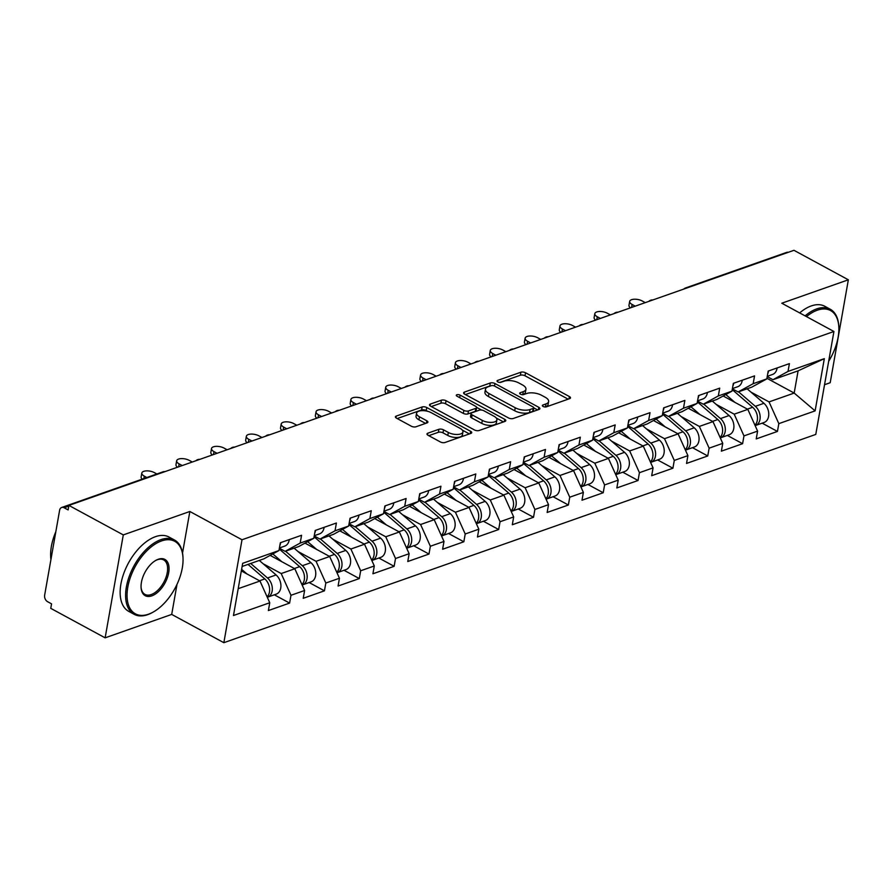 <?xml version="1.0" encoding="UTF-8"?>
<svg xmlns="http://www.w3.org/2000/svg" width="893" height="893" viewBox="0 0 893 893"><rect width="100%" height="100%" fill="white"/><g stroke="black" fill="none" stroke-linecap="round" stroke-linejoin="round"><path stroke-width="1.34" d="M543.111 406.46A2.322 1.005 10 0 0 546.349 406.851L569.645 398.646A3.315 1.44 10 0 0 570.482 397.91A3.315 1.44 10 0 0 569.399 396.559L525.53 372.772A3.315 1.44 10 0 0 520.898 372.214L497.602 380.418A2.322 1.005 10 0 0 497.021 380.943A2.322 1.005 10 0 0 497.769 381.88A2.322 1.005 10 0 0 501.018 382.271L504.032 381.211A10.627 4.61 10 0 1 518.844 382.963L522.505 384.95A10.627 4.61 10 0 1 525.944 389.259A10.627 4.61 10 0 1 523.287 391.647L520.273 392.708A2.322 1.005 10 0 0 519.693 393.233A2.322 1.005 10 0 0 520.44 394.17A2.322 1.005 10 0 0 523.678 394.561L526.691 393.5A10.627 4.61 10 0 1 541.515 395.253L545.165 397.24A10.627 4.61 10 0 1 548.615 401.549A10.627 4.61 10 0 1 545.947 403.937L542.933 404.998A2.322 1.005 10 0 0 542.352 405.522A2.322 1.005 10 0 0 543.111 406.46M427.814 433.194A3.315 1.44 10 0 0 426.988 433.931A3.315 1.44 10 0 0 428.06 435.282L440.372 441.957A3.315 1.44 10 0 0 445.004 442.504L470.868 433.406A3.315 1.44 10 0 0 471.705 432.659A3.315 1.44 10 0 0 470.622 431.308L426.754 407.521A3.315 1.44 10 0 0 422.121 406.974L396.258 416.071A3.315 1.44 10 0 0 395.42 416.819A3.315 1.44 10 0 0 396.492 418.17L411.36 426.229A3.315 1.44 10 0 0 415.993 426.776L427.066 422.88A3.315 1.44 10 0 0 427.903 422.143A3.315 1.44 10 0 0 426.821 420.793L419.453 416.797A8.874 3.851 10 0 1 416.573 413.191A8.874 3.851 10 0 1 422.054 410.646A8.874 3.851 10 0 1 431.185 412.666L460.062 428.327A8.874 3.851 10 0 1 462.942 431.933A8.874 3.851 10 0 1 457.462 434.478A8.874 3.851 10 0 1 448.331 432.458L443.52 429.846A3.315 1.44 10 0 0 438.887 429.299L427.814 433.194L427.513 434.924M189.852 511.488L123.29 534.907L68.906 505.427L793.966 250.308L848.35 279.799L781.788 303.218L833.928 331.493L242.003 539.763L189.852 511.488L182.529 553.068M508.552 417.969A3.315 1.44 10 0 0 513.185 418.516L539.059 409.418A3.315 1.44 10 0 0 539.885 408.67A3.315 1.44 10 0 0 538.814 407.32L494.945 383.532A3.315 1.44 10 0 0 490.313 382.985L464.438 392.083A3.315 1.44 10 0 0 463.612 392.831A3.315 1.44 10 0 0 464.684 394.181L508.552 417.969M504.969 421.407L479.094 430.515A3.315 1.44 10 0 1 474.462 429.957L430.593 406.17A3.315 1.44 10 0 1 429.511 404.83A3.315 1.44 10 0 1 430.348 404.082L441.421 400.187A3.315 1.44 10 0 1 446.053 400.734L463.847 410.378A3.315 1.44 10 0 0 468.468 410.936L475.813 408.347A3.315 1.44 10 0 0 476.65 407.599A3.315 1.44 10 0 0 475.567 406.259L457.049 396.213A2.322 1.005 10 0 1 456.29 395.264A2.322 1.005 10 0 1 457.729 394.606A2.322 1.005 10 0 1 460.118 395.13L504.724 419.319A3.315 1.44 10 0 1 505.795 420.659A3.315 1.44 10 0 1 504.969 421.407M123.29 534.907L105.14 637.836L171.702 614.417L223.853 642.692L242.003 539.763M223.853 642.692L815.778 434.422L833.928 331.493M274.318 594.805L289.6 603.088L290.984 595.285L281.206 573.552L263.134 563.751M289.6 603.088L268.38 610.555L269.753 602.753L233.464 615.523L242.673 563.316L278.962 550.546L280.346 542.743L301.566 535.275L300.182 543.078L313.811 538.278L315.184 530.475L336.404 523.008L335.031 530.81L348.661 526.022L350.034 518.219L371.254 510.751L369.881 518.554L383.499 513.754L384.883 505.963L406.103 498.495L404.719 506.298L418.348 501.498L419.721 493.695L440.941 486.227L439.568 494.03L453.197 489.241L454.57 481.439L475.79 473.971L474.417 481.774L488.036 476.974L489.42 469.171L510.64 461.714L509.256 469.506L522.885 464.717L524.258 456.915L545.478 449.447L544.105 457.249L557.734 452.461L559.107 444.658L580.327 437.19L578.954 444.993L592.572 440.193L593.957 432.391L615.177 424.923L613.792 432.725L627.422 427.937L628.795 420.134L650.015 412.666L648.642 420.469L662.271 415.669L663.644 407.878L684.864 400.41L683.491 408.213L697.109 403.413L698.493 395.61L719.713 388.142L718.329 395.945L731.959 391.156L733.332 383.354L754.552 375.886L753.179 383.689L766.808 378.889L768.181 371.086L789.401 363.63L788.028 371.421L824.328 358.651L815.119 410.869L778.819 423.639L769.052 401.906L750.968 392.105M762.164 423.159L777.446 431.442L778.819 423.639M777.446 431.442L756.226 438.909L757.599 431.107L743.969 435.907L734.202 414.162L716.119 404.362M727.315 435.416L742.596 443.698L743.969 435.907M742.596 443.698L721.377 451.166L722.75 443.363L709.131 448.163L699.353 426.43L681.281 416.618M692.466 447.672L707.747 455.966L709.131 448.163M707.747 455.966L686.527 463.434L687.911 455.631L674.282 460.42L664.515 438.686L646.432 428.886M657.616 459.94L672.909 468.222L674.282 460.42M672.909 468.222L651.689 475.69L653.062 467.887L639.433 472.687L629.665 450.943L611.582 441.142M622.778 472.196L638.06 480.49L639.433 472.687M638.06 480.49L616.84 487.946L618.213 480.155L604.594 484.944L594.816 463.21L576.744 453.41M587.929 484.464L603.21 492.746L604.594 484.944M603.21 492.746L581.99 500.214L583.375 492.411L569.745 497.2L559.978 475.467L541.895 465.666M553.08 496.72L568.372 505.003L569.745 497.2M568.372 505.003L547.152 512.47L548.525 504.668L534.896 509.468L525.129 487.734L507.045 477.922M518.241 508.977L533.523 517.27L534.896 509.468M533.523 517.27L512.303 524.738L513.676 516.935L500.058 521.724L490.279 499.991L472.207 490.19M483.392 521.244L498.674 529.527L500.058 521.724M498.674 529.527L477.454 536.994L478.838 529.192L465.208 533.992L455.441 512.247L437.358 502.446M448.543 533.501L463.835 541.783L465.208 533.992M463.835 541.783L442.615 549.251L443.988 541.448L430.359 546.248L420.592 524.515L402.509 514.703M413.705 545.757L428.986 554.051L430.359 546.248M428.986 554.051L407.766 561.518L409.139 553.716L395.521 558.505L385.743 536.771L367.67 526.97M378.855 558.025L394.137 566.307L395.521 558.505M394.137 566.307L372.917 573.775L374.301 565.972L360.672 570.772L350.904 549.028L332.821 539.227M344.006 570.281L359.299 578.575L360.672 570.772M359.299 578.575L338.079 586.031L339.452 578.24L325.822 583.029L316.055 561.295L297.972 551.494M309.168 582.549L324.449 590.831L325.822 583.029M324.449 590.831L303.229 598.299L304.602 590.496L290.984 595.285M279.375 548.224L285.124 551.349L300.182 543.078M313.811 538.278L298.753 546.549L285.124 551.349M281.206 573.552L294.835 568.763L270.155 555.379M304.602 590.496L294.835 568.763M314.213 535.967L319.973 539.082L335.031 530.81M348.661 526.022L333.591 534.293L319.973 539.082M316.055 561.295L329.684 556.495L305.004 543.123M339.452 578.24L329.684 556.495M349.063 523.711L354.811 526.825L369.881 518.554M383.499 513.754L368.441 522.037L354.811 526.825M350.904 549.028L364.523 544.239L339.853 530.855M374.301 565.972L364.523 544.239M383.912 511.443L389.661 514.569L404.719 506.298M418.348 501.498L403.29 509.769L389.661 514.569M385.743 536.771L399.372 531.982L374.692 518.599M409.139 553.716L399.372 531.982M418.761 499.187L424.51 502.301L439.568 494.03M453.197 489.241L438.128 497.513L424.51 502.301M420.592 524.515L434.221 519.715L409.541 506.331M443.988 541.448L434.221 519.715M453.599 486.931L459.348 490.045L474.417 481.774M488.036 476.974L472.977 485.245L459.348 490.045M455.441 512.247L469.059 507.458L444.39 494.075M478.838 529.192L469.059 507.458M488.449 474.663L494.197 477.788L509.256 469.506M522.885 464.717L507.827 472.989L494.197 477.788M490.279 499.991L503.909 495.191L479.228 481.818M513.676 516.935L503.909 495.191M523.298 462.407L529.047 465.521L544.105 457.249M557.734 452.461L542.665 460.732L529.047 465.521M525.129 487.734L538.758 482.934L514.078 469.551M548.525 504.668L538.758 482.934M558.136 450.139L563.885 453.264L578.954 444.993M592.572 440.193L577.514 448.465L563.885 453.264M559.978 475.467L573.596 470.678L548.927 457.294M583.375 492.411L573.596 470.678M592.985 437.883L598.734 440.997L613.792 432.725M627.422 427.937L612.364 436.208L598.734 440.997M594.816 463.21L608.446 458.41L583.765 445.038M618.213 480.155L608.446 458.41M627.835 425.626L633.583 428.74L648.642 420.469M662.271 415.669L647.202 423.952L633.583 428.74M629.665 450.943L643.295 446.154L618.615 432.77M653.062 467.887L643.295 446.154M662.673 413.359L668.422 416.484L683.491 408.213M697.109 403.413L682.051 411.684L668.422 416.484M664.515 438.686L678.133 433.898L653.464 420.514M687.911 455.631L678.133 433.898M697.522 401.102L703.271 404.216L718.329 395.945M731.959 391.156L716.9 399.428L703.271 404.216M699.353 426.43L712.982 421.63L688.302 408.246M722.75 443.363L712.982 421.63M732.372 388.846L738.12 391.96L753.179 383.689M766.808 378.889L751.75 387.16L738.12 391.96M734.202 414.162L747.832 409.374L723.151 395.99M757.599 431.107L747.832 409.374M687.108 287.903A5.068 3.617 70.6 0 0 685.534 287.97L786.722 252.373A5.068 3.617 70.6 0 1 788.296 252.306M767.21 376.578L772.97 379.704L788.028 371.421M769.052 401.906L794.178 393.065L798.096 370.852L772.97 379.704M766.908 378.275L794.178 393.065L815.119 410.869M798.096 370.852L824.328 358.651M824.552 384.716L830.2 382.717L848.35 279.799M105.14 637.836L50.756 608.356L51.56 603.847L47.586 601.692A5.068 3.617 -109.4 0 1 44.65 595.173L59.619 510.249A5.068 3.617 -109.4 0 1 61.662 507.492A5.068 3.617 -109.4 0 1 64.14 507.771L68.114 509.925L68.906 505.427M278.962 550.546L263.904 558.817L242.103 566.486M238.197 588.688L259.986 581.019L241.333 570.906M269.753 602.753L259.986 581.019M171.702 614.417L177.004 584.368M545.266 406.996L545.422 406.94A10.627 4.61 10 0 0 548.079 404.551L548.615 401.549M525.944 389.259L525.419 392.261A10.627 4.61 10 0 1 522.751 394.65L522.595 394.706M568.16 399.171L524.995 375.774A3.315 1.44 10 0 0 520.373 375.216L499.935 382.416M491.038 385.776A3.315 1.44 10 0 0 489.788 385.977L465.398 394.561M537.575 409.932L533.813 407.9A2.322 1.005 10 0 0 533.065 406.951L494.555 386.066A2.322 1.005 10 0 0 491.317 385.676L488.136 386.803A10.627 4.61 10 0 0 485.468 389.181A10.627 4.61 10 0 0 488.917 393.5L515.239 407.766A10.627 4.61 10 0 0 530.051 409.53L533.233 408.414A2.322 1.005 10 0 0 533.813 407.889L533.288 410.892A2.322 1.005 10 0 1 532.708 411.416L529.527 412.533L530.051 409.53M485.468 389.181L484.944 392.183A10.627 4.61 10 0 0 488.393 396.492L488.917 393.5M529.527 412.533A10.627 4.61 10 0 1 514.714 410.769L488.393 396.492M431.297 406.561L440.885 403.189L441.421 400.187M476.65 407.599L476.114 410.601A3.315 1.44 10 0 1 475.288 411.349L467.943 413.928A3.315 1.44 10 0 1 463.311 413.381L445.518 403.736A3.315 1.44 10 0 0 440.885 403.189M476.65 407.387L481.561 410.043M496.318 418.047L503.485 421.931M482.309 420.391A8.874 3.851 10 0 0 491.429 422.411A8.874 3.851 10 0 0 496.91 419.866A8.874 3.851 10 0 0 494.03 416.261L483.861 410.747A3.315 1.44 10 0 0 479.228 410.2L471.884 412.778A3.315 1.44 10 0 0 471.058 413.526A3.315 1.44 10 0 0 472.129 414.877L482.309 420.391L481.774 423.394A8.874 3.851 10 0 0 490.904 425.414A8.874 3.851 10 0 0 496.385 422.869L496.91 419.866M471.058 413.526L470.522 416.529A3.315 1.44 10 0 0 471.604 417.879L472.129 414.877M481.774 423.394L471.604 417.879M462.942 431.933L462.418 434.936A8.874 3.851 10 0 1 456.926 437.481A8.874 3.851 10 0 1 447.806 435.46L442.995 432.848A3.315 1.44 10 0 0 438.363 432.29L428.774 435.672M416.573 413.191L416.038 416.194A8.874 3.851 10 0 0 418.917 419.799L419.453 416.797M425.581 423.405L418.917 419.799M427.68 411.316L426.229 410.523A3.315 1.44 10 0 0 421.596 409.976L397.206 418.549M469.383 433.931L462.34 430.113M755.132 425.615A11.162 7.97 -109.4 0 0 755.5 425.503A11.162 7.97 -109.4 0 0 760.166 417.143A11.162 7.97 -109.4 0 0 755.333 406.326L738.533 391.815M755.5 425.503L764.095 422.478A11.162 7.97 -109.4 0 0 768.773 414.118A11.162 7.97 -109.4 0 0 763.939 403.301L747.128 388.79M754.92 425.146A11.162 7.97 -109.4 0 0 752.654 407.264L732.227 389.627M734.816 402.319L725.808 394.539M645.271 302.627L642.179 300.952A7.613 3.304 10 0 0 634.365 299.222A7.613 3.304 10 0 0 629.665 301.399A7.613 3.304 10 0 0 632.132 304.491L631.608 307.438M630.514 307.817A7.613 3.304 -170 0 1 628.973 305.306L629.665 301.399M768.516 370.975A11.162 7.97 70.6 0 1 767.69 373.888M777.122 367.949A11.162 7.97 70.6 0 1 772.557 374.457L767.254 376.333M635.213 306.165L632.132 304.491M828.682 361.274A41.257 22.682 118.5 0 0 838.795 326.615A41.257 22.682 118.5 0 0 817.318 310.195A41.257 22.682 118.5 0 0 806.468 316.602M805.118 315.865A42.272 23.24 -61.5 0 1 816.727 308.889A42.272 23.24 -61.5 0 1 830.267 309.246A42.272 23.24 -61.5 0 1 838.728 325.722L838.795 326.615M799.648 312.907A42.272 23.24 -61.5 0 1 811.268 305.931A42.272 23.24 -61.5 0 1 824.797 306.277L830.267 309.246M161.499 540.946A41.257 22.682 118.5 0 0 127.799 587.148A41.257 22.682 118.5 0 0 148.595 614.172A41.257 22.682 118.5 0 0 153.362 611.973A41.257 22.682 118.5 0 0 182.976 557.366A41.257 22.682 118.5 0 0 161.499 540.946M153.362 611.973L152.58 612.419A42.272 23.24 -61.5 0 1 147.691 614.663A42.272 23.24 -61.5 0 1 134.151 614.317A42.272 23.24 -61.5 0 1 129.195 576.498A42.272 23.24 -61.5 0 1 160.919 539.64A42.272 23.24 -61.5 0 1 174.448 539.997A42.272 23.24 -61.5 0 1 182.92 556.473L182.976 557.366M158.273 559.252A20.628 11.341 -61.5 0 1 168.677 572.759A20.628 11.341 -61.5 0 1 151.821 595.865A20.628 11.341 -61.5 0 1 141.083 587.65A20.628 11.341 -61.5 0 1 155.884 560.346A20.628 11.341 -61.5 0 1 158.273 559.252M141.061 587.192A19.613 10.783 118.5 0 0 144.956 594.392A19.613 10.783 118.5 0 0 151.23 594.559A19.613 10.783 118.5 0 0 165.953 577.458A19.613 10.783 118.5 0 0 163.653 559.911A19.613 10.783 118.5 0 0 157.369 559.755A19.613 10.783 118.5 0 0 155.494 560.581M50.934 559.554A42.272 23.24 -61.5 0 1 55.846 531.67M134.151 614.317L128.692 611.348A42.272 23.24 -61.5 0 1 123.736 573.54A42.272 23.24 -61.5 0 1 155.449 536.682A42.272 23.24 -61.5 0 1 168.989 537.028L174.448 539.997M720.283 437.871A11.162 7.97 -109.4 0 0 720.651 437.76A11.162 7.97 -109.4 0 0 725.328 429.399A11.162 7.97 -109.4 0 0 720.495 418.583L703.684 404.071M720.651 437.76L729.246 434.735A11.162 7.97 -109.4 0 0 733.923 426.374A11.162 7.97 -109.4 0 0 729.09 415.558L712.29 401.046M720.071 437.403A11.162 7.97 -109.4 0 0 717.805 419.531L697.388 401.895M699.978 414.575L690.959 406.795M685.433 450.139A11.162 7.97 -109.4 0 0 685.802 450.016A11.162 7.97 -109.4 0 0 690.479 441.667A11.162 7.97 -109.4 0 0 685.645 430.839L668.835 416.339M685.802 450.016L694.408 446.991A11.162 7.97 -109.4 0 0 699.074 438.642A11.162 7.97 -109.4 0 0 694.241 427.814L677.441 413.314M685.232 449.67A11.162 7.97 -109.4 0 0 682.966 431.788L662.539 414.151M665.129 426.843L656.109 419.051M650.595 462.395A11.162 7.97 -109.4 0 0 650.964 462.284A11.162 7.97 -109.4 0 0 655.629 453.923A11.162 7.97 -109.4 0 0 650.796 443.107L633.997 428.595M650.964 462.284L659.559 459.259A11.162 7.97 -109.4 0 0 664.236 450.898A11.162 7.97 -109.4 0 0 659.402 440.082L642.592 425.57M650.383 461.927A11.162 7.97 -109.4 0 0 648.117 444.044L627.69 426.407M630.279 439.099L621.271 431.319M615.746 474.652A11.162 7.97 -109.4 0 0 616.114 474.54A11.162 7.97 -109.4 0 0 620.791 466.179A11.162 7.97 -109.4 0 0 615.958 455.363L599.147 440.852M616.114 474.54L624.709 471.515A11.162 7.97 -109.4 0 0 629.386 463.154A11.162 7.97 -109.4 0 0 624.553 452.338L607.753 437.827M615.534 474.194A11.162 7.97 -109.4 0 0 613.268 456.312L592.84 438.675M595.441 451.356L586.422 443.575M580.896 486.919A11.162 7.97 -109.4 0 0 581.265 486.808A11.162 7.97 -109.4 0 0 585.942 478.447A11.162 7.97 -109.4 0 0 581.109 467.631L564.298 453.119M581.265 486.808L589.871 483.772A11.162 7.97 -109.4 0 0 594.537 475.422A11.162 7.97 -109.4 0 0 589.704 464.594L572.904 450.094M580.696 486.451A11.162 7.97 -109.4 0 0 578.43 468.568L558.002 450.932M560.592 463.623L551.573 455.832M610.421 314.894L607.34 313.22A7.613 3.304 10 0 0 599.516 311.49A7.613 3.304 10 0 0 594.816 313.666A7.613 3.304 10 0 0 597.283 316.758L596.77 319.694M595.676 320.085A7.613 3.304 -170 0 1 594.124 317.562L594.816 313.666M733.678 383.231A11.162 7.97 70.6 0 1 732.84 386.144M742.273 380.206A11.162 7.97 70.6 0 1 737.718 386.725L732.416 388.589M600.375 318.421L597.283 316.758M575.572 327.151L572.491 325.476A7.613 3.304 10 0 0 564.666 323.746A7.613 3.304 10 0 0 559.967 325.923A7.613 3.304 10 0 0 562.434 329.015L561.92 331.95M560.826 332.341A7.613 3.304 -170 0 1 559.286 329.83L559.967 325.923M698.828 395.487A11.162 7.97 70.6 0 1 697.991 398.412M707.423 392.462A11.162 7.97 70.6 0 1 702.869 398.981L697.567 400.845M565.526 330.689L562.434 329.015M540.734 339.407L537.642 337.733A7.613 3.304 10 0 0 529.828 336.002A7.613 3.304 10 0 0 525.129 338.19A7.613 3.304 10 0 0 527.596 341.271L527.071 344.218M525.977 344.598A7.613 3.304 -170 0 1 524.437 342.086L525.129 338.19M663.979 407.755A11.162 7.97 70.6 0 1 663.153 410.668M672.585 404.73A11.162 7.97 70.6 0 1 668.02 411.238L662.718 413.113M530.676 342.945L527.596 341.271M505.884 351.675L502.804 350A7.613 3.304 10 0 0 494.979 348.27A7.613 3.304 10 0 0 490.279 350.447A7.613 3.304 10 0 0 492.746 353.539L492.233 356.474M491.139 356.865A7.613 3.304 -170 0 1 489.587 354.342L490.279 350.447M629.141 420.011A11.162 7.97 70.6 0 1 628.304 422.936M637.736 416.986A11.162 7.97 70.6 0 1 633.182 423.505L627.879 425.369M495.838 355.213L492.746 353.539M471.035 363.931L467.954 362.257A7.613 3.304 10 0 0 460.129 360.526A7.613 3.304 10 0 0 455.43 362.703A7.613 3.304 10 0 0 457.897 365.795L457.383 368.742M456.29 369.122A7.613 3.304 -170 0 1 454.749 366.61L455.43 362.703M594.291 432.279A11.162 7.97 70.6 0 1 593.454 435.192M602.887 429.254A11.162 7.97 70.6 0 1 598.332 435.762L593.03 437.626M460.989 367.469L457.897 365.795M546.058 499.176A11.162 7.97 -109.4 0 0 546.427 499.064A11.162 7.97 -109.4 0 0 551.093 490.704A11.162 7.97 -109.4 0 0 546.259 479.887L529.46 465.376M546.427 499.064L555.022 496.039A11.162 7.97 -109.4 0 0 559.699 487.678A11.162 7.97 -109.4 0 0 554.866 476.862L538.055 462.351M545.846 498.707A11.162 7.97 -109.4 0 0 543.58 480.825L523.153 463.188M525.743 475.88L516.734 468.099M436.197 376.199L433.105 374.524A7.613 3.304 10 0 0 425.291 372.794A7.613 3.304 10 0 0 420.592 374.971A7.613 3.304 10 0 0 423.059 378.052L422.534 380.998M421.44 381.378A7.613 3.304 -170 0 1 419.9 378.866L420.592 374.971M559.442 444.535A11.162 7.97 70.6 0 1 558.616 447.449M568.048 441.51A11.162 7.97 70.6 0 1 563.483 448.029L558.181 449.893M426.14 379.726L423.059 378.052M511.209 511.443A11.162 7.97 -109.4 0 0 511.577 511.321A11.162 7.97 -109.4 0 0 516.254 502.971A11.162 7.97 -109.4 0 0 511.41 492.143L494.61 477.643M511.577 511.321L520.173 508.296A11.162 7.97 -109.4 0 0 524.85 499.935A11.162 7.97 -109.4 0 0 520.016 489.118L503.217 474.607M510.997 510.975A11.162 7.97 -109.4 0 0 508.731 493.092L488.304 475.456M490.904 488.147L481.885 480.356M401.348 388.455L398.267 386.781A7.613 3.304 10 0 0 390.442 385.05A7.613 3.304 10 0 0 385.743 387.227A7.613 3.304 10 0 0 388.209 390.319L387.696 393.255M386.602 393.646A7.613 3.304 -170 0 1 385.05 391.134L385.743 387.227M524.604 456.792A11.162 7.97 70.6 0 1 523.767 459.716M533.199 453.767A11.162 7.97 70.6 0 1 528.645 460.286L523.343 462.15M391.29 391.994L388.209 390.319M476.36 523.7A11.162 7.97 -109.4 0 0 476.728 523.588A11.162 7.97 -109.4 0 0 481.405 515.228A11.162 7.97 -109.4 0 0 476.572 504.411L459.761 489.9M476.728 523.588L485.334 520.563A11.162 7.97 -109.4 0 0 490 512.202A11.162 7.97 -109.4 0 0 485.167 501.386L468.367 486.875M476.159 523.231A11.162 7.97 -109.4 0 0 473.893 505.349L453.465 487.712M456.055 500.404L447.036 492.623M366.498 400.711L363.418 399.037A7.613 3.304 10 0 0 355.593 397.307A7.613 3.304 10 0 0 350.893 399.484A7.613 3.304 10 0 0 353.36 402.576L352.847 405.522M351.753 405.902A7.613 3.304 -170 0 1 350.212 403.39L350.893 399.484M489.755 469.059A11.162 7.97 70.6 0 1 488.917 471.973M498.35 466.034A11.162 7.97 70.6 0 1 493.796 472.542L488.493 474.417M356.452 404.25L353.36 402.576M441.522 535.956A11.162 7.97 -109.4 0 0 441.89 535.845A11.162 7.97 -109.4 0 0 446.556 527.484A11.162 7.97 -109.4 0 0 441.722 516.667L424.923 502.156M441.89 535.845L450.485 532.82A11.162 7.97 -109.4 0 0 455.162 524.459A11.162 7.97 -109.4 0 0 450.329 513.642L433.518 499.131M441.309 535.487A11.162 7.97 -109.4 0 0 439.043 517.616L418.616 499.98M421.206 512.66L412.198 504.88M331.66 412.979L328.568 411.305A7.613 3.304 10 0 0 320.754 409.574A7.613 3.304 10 0 0 316.055 411.751A7.613 3.304 10 0 0 318.522 414.843L317.997 417.779M316.903 418.17A7.613 3.304 -170 0 1 315.363 415.647L316.055 411.751M454.905 481.316A11.162 7.97 70.6 0 1 454.079 484.229M463.512 478.291A11.162 7.97 70.6 0 1 458.946 484.81L453.644 486.674M321.603 416.506L318.522 414.843M406.672 548.224A11.162 7.97 -109.4 0 0 407.041 548.101A11.162 7.97 -109.4 0 0 411.718 539.752A11.162 7.97 -109.4 0 0 406.873 528.924L390.074 514.424M407.041 548.101L415.636 545.076A11.162 7.97 -109.4 0 0 420.313 536.726A11.162 7.97 -109.4 0 0 415.479 525.899L398.669 511.399M406.46 547.755A11.162 7.97 -109.4 0 0 404.194 529.873L383.767 512.236M386.368 524.928L377.348 517.136M296.811 425.235L293.719 423.561A7.613 3.304 10 0 0 285.905 421.831A7.613 3.304 10 0 0 281.206 424.008A7.613 3.304 10 0 0 283.673 427.1L283.159 430.035M282.065 430.426A7.613 3.304 -170 0 1 280.514 427.914L281.206 424.008M420.067 493.572A11.162 7.97 70.6 0 1 419.23 496.497M428.662 490.547A11.162 7.97 70.6 0 1 424.108 497.066L418.806 498.93M286.753 428.774L283.673 427.1M371.823 560.48A11.162 7.97 -109.4 0 0 372.191 560.369A11.162 7.97 -109.4 0 0 376.868 552.008A11.162 7.97 -109.4 0 0 372.035 541.191L355.224 526.68M372.191 560.369L380.798 557.344A11.162 7.97 -109.4 0 0 385.463 548.983A11.162 7.97 -109.4 0 0 380.63 538.166L363.831 523.655M371.611 560.011A11.162 7.97 -109.4 0 0 369.356 542.129L348.929 524.492M351.518 537.184L342.499 529.404M261.962 437.492L258.881 435.829A7.613 3.304 10 0 0 251.056 434.087A7.613 3.304 10 0 0 246.356 436.275A7.613 3.304 10 0 0 248.823 439.356L248.31 442.303M247.216 442.682A7.613 3.304 -170 0 1 245.675 440.171L246.356 436.275M385.218 505.84A11.162 7.97 70.6 0 1 384.381 508.753M393.813 502.815A11.162 7.97 70.6 0 1 389.259 509.323L383.957 511.198M251.915 441.03L248.823 439.356M336.985 572.737A11.162 7.97 -109.4 0 0 337.342 572.625A11.162 7.97 -109.4 0 0 342.019 564.264A11.162 7.97 -109.4 0 0 337.186 553.448L320.386 538.937M337.342 572.625L345.948 569.6A11.162 7.97 -109.4 0 0 350.625 561.239A11.162 7.97 -109.4 0 0 345.792 550.423L328.981 535.912M336.773 572.279A11.162 7.97 -109.4 0 0 334.507 554.397L314.079 536.76M316.669 549.441L307.661 541.66M227.123 449.759L224.031 448.085A7.613 3.304 10 0 0 216.218 446.355A7.613 3.304 10 0 0 211.518 448.532A7.613 3.304 10 0 0 213.985 451.624L213.46 454.559M212.367 454.95A7.613 3.304 -170 0 1 210.826 452.427L211.518 448.532M350.369 518.096A11.162 7.97 70.6 0 1 349.543 521.021M358.975 515.071A11.162 7.97 70.6 0 1 354.409 521.59L349.107 523.454M217.066 453.298L213.985 451.624M302.135 585.004A11.162 7.97 -109.4 0 0 302.504 584.893A11.162 7.97 -109.4 0 0 307.181 576.532A11.162 7.97 -109.4 0 0 302.336 565.716L285.537 551.204M302.504 584.893L311.099 581.856A11.162 7.97 -109.4 0 0 315.776 573.507A11.162 7.97 -109.4 0 0 310.943 562.679L294.132 548.179M301.923 584.535A11.162 7.97 -109.4 0 0 299.657 566.653L279.23 549.016M281.831 561.708L272.812 553.917M192.274 462.016L189.182 460.341A7.613 3.304 10 0 0 181.368 458.611A7.613 3.304 10 0 0 176.669 460.788A7.613 3.304 10 0 0 179.136 463.88L178.622 466.827M177.528 467.206A7.613 3.304 -170 0 1 175.977 464.695L176.669 460.788M315.53 530.364A11.162 7.97 70.6 0 1 314.693 533.277M324.126 527.339A11.162 7.97 70.6 0 1 319.571 533.847L314.258 535.711M182.217 465.554L179.136 463.88M267.286 597.261A11.162 7.97 -109.4 0 0 267.654 597.149A11.162 7.97 -109.4 0 0 272.332 588.788A11.162 7.97 -109.4 0 0 267.498 577.972L250.687 563.461M267.654 597.149L276.261 594.124A11.162 7.97 -109.4 0 0 280.927 585.763A11.162 7.97 -109.4 0 0 276.093 574.947L259.294 560.436M267.074 596.792A11.162 7.97 -109.4 0 0 264.819 578.91L248.008 564.409M246.981 573.965L241.612 569.332M156.889 473.982L154.344 472.609A7.613 3.304 10 0 0 146.519 470.879A7.613 3.304 10 0 0 141.82 473.056A7.613 3.304 10 0 0 144.286 476.136L143.862 478.57M142.244 479.128A7.613 3.304 -170 0 1 141.139 476.951L141.82 473.056M280.681 542.62A11.162 7.97 70.6 0 1 279.844 545.534M289.276 539.595A11.162 7.97 70.6 0 1 284.722 546.114L279.42 547.978M146.832 477.521L144.286 476.136M68.783 506.141L64.14 507.771M164.424 471.817A5.068 3.617 -109.4 0 0 162.85 471.884L61.662 507.492M545.422 406.94L545.947 403.937M520.061 393.913L520.273 392.708M522.751 394.65L523.287 391.647M497.39 381.624L497.602 380.418M520.373 375.216L520.898 372.214M524.995 375.774L525.53 372.772M568.986 398.881L569.399 396.559M542.721 406.203L542.933 404.998M464.137 393.813L464.438 392.083M489.788 385.977L490.313 382.985M494.499 386.033L494.945 383.532M538.401 409.641L538.814 407.32M532.708 411.416L533.233 408.414M514.714 410.769L515.239 407.766M430.046 405.813L430.348 404.082M445.518 403.736L446.053 400.734M463.311 413.381L463.847 410.378M467.943 413.928L468.468 410.936M475.288 411.349L475.813 408.347M459.672 397.631L460.118 395.13M504.311 421.641L504.724 419.319M438.363 432.29L438.887 429.299M442.995 432.848L443.52 429.846M447.806 435.46L448.331 432.458M426.407 423.115L426.821 420.793M395.945 417.801L396.258 416.071M421.596 409.976L422.121 406.974M426.229 410.523L426.754 407.521M470.22 433.63L470.622 431.308M755.333 406.326L763.939 403.301M747.374 409.128L752.654 407.264M720.495 418.583L729.09 415.558M712.525 421.384L717.805 419.531M685.645 430.839L694.241 427.814M677.687 433.641L682.966 431.788M650.796 443.107L659.402 440.082M642.837 445.908L648.117 444.044M615.958 455.363L624.553 452.338M607.988 458.165L613.268 456.312M581.109 467.631L589.704 464.594M573.15 470.432L578.43 468.568M546.259 479.887L554.866 476.862M538.3 482.689L543.58 480.825M511.41 492.143L520.016 489.118M503.451 494.945L508.731 493.092M476.572 504.411L485.167 501.386M468.602 507.213L473.893 505.349M441.722 516.667L450.329 513.642M433.764 519.469L439.043 517.616M406.873 528.924L415.479 525.899M398.914 531.726L404.194 529.873M372.035 541.191L380.63 538.166M364.065 543.993L369.356 542.129M337.186 553.448L345.792 550.423M329.227 556.25L334.507 554.397M302.336 565.716L310.943 562.679M294.377 568.517L299.657 566.653M267.498 577.972L276.093 574.947M259.528 580.774L264.819 578.91M685.534 287.97A5.068 5.068 0 0 0 683.703 289.109M652.828 299.97A5.068 5.068 0 0 0 648.854 301.365M617.989 312.226A5.068 5.068 0 0 0 614.016 313.622M583.14 324.494A5.068 5.068 0 0 0 579.166 325.889M548.291 336.75A5.068 5.068 0 0 0 544.317 338.146M513.453 349.007A5.068 5.068 0 0 0 509.479 350.413M478.603 361.274A5.068 5.068 0 0 0 474.629 362.67M443.754 373.531A5.068 5.068 0 0 0 439.78 374.926M408.916 385.787A5.068 5.068 0 0 0 404.942 387.194M374.067 398.055A5.068 5.068 0 0 0 370.093 399.45M339.217 410.311A5.068 5.068 0 0 0 335.243 411.706M304.379 422.579A5.068 5.068 0 0 0 300.405 423.974M269.53 434.835A5.068 5.068 0 0 0 265.556 436.231M234.68 447.092A5.068 5.068 0 0 0 230.707 448.498M199.842 459.359A5.068 5.068 0 0 0 195.868 460.755M164.993 471.616A5.068 5.068 0 0 0 162.85 471.884"/></g></svg>
